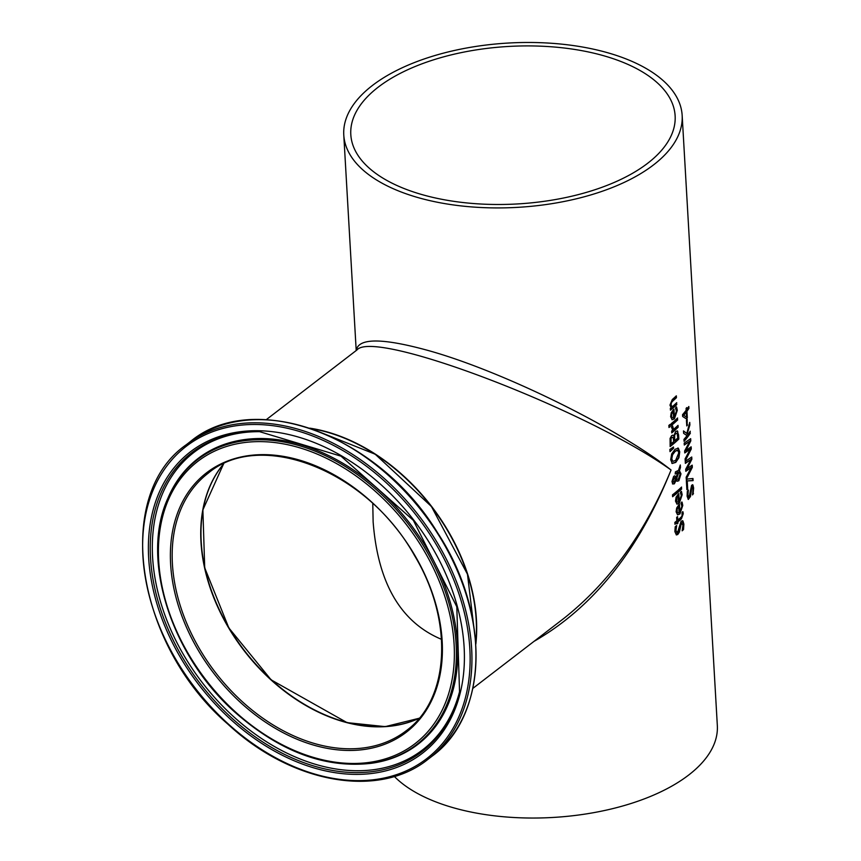 <?xml version="1.0" encoding="UTF-8"?>
<svg xmlns="http://www.w3.org/2000/svg" width="861" height="861" viewBox="0 0 861 861"><rect width="100%" height="100%" fill="white"/><g stroke="black" fill="none" stroke-linecap="round" stroke-linejoin="round"><path stroke-width="1.29" d="M686.863 419.791L687.153 424.85A169.047 82.086 176.7 0 1 686.734 425.409M687.519 424.947A169.466 82.29 176.7 0 1 686.766 425.937L686.443 420.34A169.466 82.29 -3.3 0 0 687.196 419.35L687.153 424.85M681.708 502.017L682.429 505.321L679.566 513.856L677.456 514.792M679.114 504.6L679.889 511.994L681.901 506.29L680.943 503.168A169.466 82.29 -3.3 0 0 682.063 502.114L682.784 505.418L679.921 513.952L677.629 514.856L676.111 511.811L676.681 507.979L678.855 504.826A169.466 82.29 -3.3 0 0 679.447 504.309L679.889 511.994M677.09 508.517L677.349 512.833L679.06 512.715L678.726 506.86L677.09 508.517L677.047 511.143L677.349 512.833L678.705 512.618M678.726 506.86L677.446 508.614M681.094 491.319L681.815 494.612L678.952 503.158L676.832 504.094M679.264 501.296L681.288 495.581L680.33 492.47A169.466 82.29 -3.3 0 0 681.449 491.416L682.17 494.72L679.297 503.255L677.004 504.148L675.498 501.102L676.057 497.271L678.242 494.128A169.466 82.29 -3.3 0 0 678.823 493.611L679.264 501.296L678.5 493.902M676.832 497.916L676.735 502.124L678.446 502.017L678.102 496.151L676.477 497.819L676.079 500.349L676.735 502.124L678.091 501.92M678.102 496.151L676.477 497.819M682.332 520.668L683.516 524.005L683.171 529.45A169.047 82.086 176.7 0 1 682.267 530.301M676.348 525.619L675.594 530.537L677.198 532.442M677.553 532.539L681.094 521.206L682.924 520.937L683.871 524.101L683.526 529.547A169.466 82.29 176.7 0 1 682.16 530.817L682.956 525.124L681.395 523.101L679.34 532.195L677.801 534.487L676.412 534.918L674.873 531.614L675.228 526.738A169.466 82.29 -3.3 0 0 676.692 525.576L675.939 530.645L677.553 532.539L676.649 532.701M681.955 522.788L681.04 523.004L679.856 525.974L678.995 532.087L676.24 534.853M681.794 522.702L681.04 523.004M681.697 488.93A169.466 82.29 176.7 0 1 672.602 496.722L672.495 494.849A169.466 82.29 -3.3 0 0 681.578 487.057L681.342 488.822A169.047 82.086 176.7 0 1 672.581 496.366M681.255 487.369L681.342 488.822M682.601 511.703L682.891 513.608L681.094 518.709A169.047 82.086 176.7 0 1 677.521 521.831L677.596 523.09A169.047 82.086 176.7 0 1 676.994 523.596M677.241 516.891L677.768 520.055A169.466 82.29 -3.3 0 0 680.847 517.386L682.041 516.019L682.041 512.661A169.466 82.29 -3.3 0 0 682.956 511.8L683.247 513.705L681.438 518.817A169.466 82.29 176.7 0 1 677.876 521.927L677.951 523.187A169.466 82.29 176.7 0 1 677.015 523.962L676.94 522.702A169.466 82.29 176.7 0 1 674.959 524.284L674.852 522.412A169.466 82.29 -3.3 0 0 676.832 520.83L676.638 517.396A169.466 82.29 -3.3 0 0 677.564 516.622L677.768 520.055M676.94 522.702L676.585 522.605A169.047 82.086 176.7 0 1 674.938 523.918M671.688 453.941L675.035 449.313L678.36 448.183L679.738 451.907L678.92 457.718L675.788 462.389L672.237 463.466L670.697 459.699L671.688 453.941M677.855 448L679.383 451.81L678.565 457.621L675.433 462.292L671.881 463.369M677.446 450.217L674.798 451.261L672.183 454.716L671.419 458.741L672.915 461.367L675.67 460.344L678.812 452.778L677.629 450.249L675.153 451.358L672.538 454.812L671.774 458.848L672.839 461.345M675.336 478.555L674.529 477.672L673.55 478.103L672.398 480.965L673.808 481.837M674.647 477.694L672.753 481.062L674.163 481.934L675.691 478.651L674.647 477.694M674.163 481.934L673.162 482.138M676.219 478.791L677.23 479.405L678.468 478.931L680.093 474.163L678.985 471.946L676.219 478.791L676.875 479.297M677.941 472.054L675.433 474.024L675.325 472.086A169.466 82.29 -3.3 0 0 675.896 471.602L678.5 470.397L680.308 464.972L680.459 467.512L679.415 470.633L680.997 473.862L678.855 480.739L677.252 481.245L676.208 480.19L674.335 483.828L672.807 483.979L671.967 481.611L673.668 476.348L674.927 475.918L676.057 477.36L677.941 472.054L675.089 473.927M674.572 475.821L676.057 477.36M676.208 480.19L673.98 483.731L672.452 483.882M680.018 465.876L679.06 470.526L680.642 473.765L678.5 480.632L676.897 481.148M678.985 471.946L676.563 478.888M673.539 448.333L669.998 451.616L669.88 449.41L673.463 446.999L673.539 448.333L669.976 451.229M673.13 447.225L673.194 448.237M672.689 435.16L673.711 436.053A169.466 82.29 -3.3 0 0 673.754 436.021L675.724 431.383L677.682 431.2L678.468 438.981A169.047 82.086 176.7 0 1 670.127 446.192M674.292 435.655L674.69 440.767A169.466 82.29 -3.3 0 0 677.79 437.98L677.166 433.352L675.896 433.384L674.292 435.655L675.541 433.287L677.166 433.352M670.708 438.906L671.085 443.759A169.466 82.29 -3.3 0 0 673.722 441.596L673.173 437.356L671.967 437.474L670.708 438.906L671.623 437.377L673.173 437.356M671.063 439.002L671.085 443.759M674.637 435.763L674.69 440.767M677.155 430.844L678.576 434.837L678.812 439.078A169.466 82.29 176.7 0 1 670.149 446.547L670.073 438.453L671.688 435.569L672.871 435.182L673.711 436.053M672.635 426.087L673.582 429.391A169.466 82.29 -3.3 0 0 678.027 425.366L678.134 427.239A169.466 82.29 176.7 0 1 671.763 432.879L671.655 431.006A169.466 82.29 -3.3 0 0 672.656 430.188L671.462 426.97A169.466 82.29 -3.3 0 0 672.635 425.991L672.549 426.066M672.28 425.991L673.582 429.391M678.134 427.239L677.779 427.131A169.047 82.086 176.7 0 1 671.741 432.513M677.693 425.678L677.779 427.131M677.273 418.306L677.359 419.759A169.047 82.086 176.7 0 1 671.311 425.14M677.715 419.867A169.466 82.29 176.7 0 1 671.332 425.506L671.225 423.644A169.466 82.29 -3.3 0 0 677.596 417.994L677.359 419.759M670.202 426.55A169.466 82.29 176.7 0 1 668.986 427.508L668.868 425.377A169.466 82.29 -3.3 0 0 670.084 424.419L669.858 426.443A169.047 82.086 176.7 0 1 668.965 427.142M669.75 424.688L669.858 426.443M676.229 406.898L676.95 410.202L674.088 418.737L671.967 419.673M673.625 409.481L674.4 416.875L676.423 411.171L675.454 408.049A169.466 82.29 -3.3 0 0 676.574 406.995L677.306 410.299L674.432 418.833L672.14 419.737L670.633 416.692L671.193 412.86L673.367 409.707A169.466 82.29 -3.3 0 0 673.959 409.19L674.4 416.875M671.612 413.398L671.214 415.928L671.871 417.703L673.582 417.596L673.237 411.741L671.612 413.398L671.569 416.024L671.871 417.703L673.227 417.499M673.237 411.741L671.957 413.495M693.482 493.525A169.466 82.29 176.7 0 1 692.524 494.914L692.997 489.123L691.835 487.208L690.479 496.496L688.326 499.455L687.11 496.227L687.315 491.319A169.466 82.29 -3.3 0 0 688.402 490.049L687.907 495.183L689.155 496.98L691.598 485.335L692.901 484.915L693.632 488.015L693.116 493.418A169.047 82.086 176.7 0 1 692.631 494.128M692.416 484.7L693.266 487.918L693.116 493.418M692.19 486.874L691.48 487.111L690.662 490.189L690.113 496.399L688.154 499.369M692.018 486.756L691.48 487.111M688.057 490.092L687.552 495.086L688.789 496.883M689.155 496.98L688.434 497.163M676.391 402.991L676.477 404.444A169.047 82.086 176.7 0 1 670.428 409.825M675.993 396.146L676.079 397.599A169.047 82.086 176.7 0 1 672.538 400.849L671.106 402.464L670.708 404.616L672.032 406.919A169.466 82.29 -3.3 0 0 676.714 402.679L676.477 404.444M676.821 404.552A169.466 82.29 176.7 0 1 670.45 410.191L670.342 408.318A169.466 82.29 -3.3 0 0 671.096 407.705L669.955 405.111L672.28 399.526A169.466 82.29 -3.3 0 0 676.326 395.834L676.434 397.707A169.466 82.29 176.7 0 1 672.893 400.946L671.462 402.561L671.063 404.713L672.032 406.919M692.33 467.329L686.271 479.254L686.152 477.22L691.297 467.523L685.808 471.301L685.7 469.299L690.899 459.526L685.356 463.369L685.248 461.442L691.738 457.008L691.857 459.214L686.572 468.911L692.201 465.144L692.33 467.329L686.228 478.598M691.394 457.277L691.501 459.107M691.857 459.214L686.927 469.008M691.857 465.435L691.964 467.222M690.899 459.526L685.334 463.057M691.297 467.523L685.797 470.999M692.621 478.544L692.728 480.503L686.884 480.955L687.326 488.596A169.047 82.086 176.7 0 1 686.841 489.156M687.239 481.062L687.681 488.693A169.466 82.29 176.7 0 1 686.874 489.629L686.325 480.244A169.466 82.29 -3.3 0 0 687.369 479.05L692.976 478.501L693.094 480.61L686.884 480.955M690.361 433.191A169.466 82.29 176.7 0 1 684.086 441.338L683.968 439.368A169.466 82.29 -3.3 0 0 687.046 435.677L683.623 433.309L683.483 430.909L686.83 433.449L689.736 422.407L689.887 424.957L687.11 434.105L687.917 434.525A169.466 82.29 -3.3 0 0 690.253 431.221L689.995 433.083A169.047 82.086 176.7 0 1 684.054 440.864M686.83 433.449L683.494 431.081M689.446 423.59L689.521 424.85M689.887 424.957L687.11 434.105M689.919 431.716L689.995 433.083M689.833 441.187L684.301 445.029L684.183 443.103L690.673 438.669L690.802 440.875L685.873 450.669L691.146 446.805L691.275 448.99L685.216 460.915L685.098 458.881L690.231 449.184L684.753 452.961L684.635 450.96L689.833 441.187L684.28 444.717M690.231 449.184L684.732 452.66M690.802 447.096L690.909 448.882L685.173 460.258M690.339 438.938L690.436 440.767L685.873 450.669M686.841 409.352A169.466 82.29 -3.3 0 0 688.822 406.51L688.929 408.415A169.466 82.29 176.7 0 1 686.949 411.267L687.326 417.789A169.466 82.29 176.7 0 1 686.454 418.952L682.655 416.476L682.547 414.658A169.466 82.29 -3.3 0 0 686.174 410.245L686.077 408.48A169.466 82.29 -3.3 0 0 686.734 407.597L686.841 409.352L686.411 408.039M688.488 407.005L688.563 408.308A169.047 82.086 176.7 0 1 686.583 411.16L686.96 417.693A169.047 82.086 176.7 0 1 686.163 418.758M683.752 415.303L686.572 417.122L683.752 415.303A169.466 82.29 176.7 0 0 686.292 412.15L685.926 412.042A169.047 82.086 176.7 0 1 683.386 415.206M686.572 417.122L686.292 412.15M533.971 641.391C593.046 607.575 638.744 550.448 671.063 470.009C617.488 427.702 501.339 370.628 427.39 350.276C381.961 337.846 358.251 337.921 356.25 350.492M682.16 115.449A169.466 82.29 176.7 0 1 594.66 193.757A169.466 82.29 176.7 0 1 418.597 197.75A169.466 82.29 176.7 0 1 343.776 134.951A169.466 82.29 176.7 0 1 508.227 43.05A169.466 82.29 176.7 0 1 682.16 115.449L717.331 725.554A169.466 82.29 176.7 0 1 629.832 803.873A169.466 82.29 176.7 0 1 453.779 807.866A169.466 82.29 176.7 0 1 394.306 776.428M309.82 428.165A169.466 120.626 52.4 0 1 475.842 644.114M266.275 419.673L356.96 349.953C374.384 328.504 587.019 409.782 671.063 470.009C645.266 532.776 609.416 582.337 563.524 618.672L563.406 618.758M372.77 503.567L373.136 521.917C377.871 583.101 400.666 622.245 441.532 639.346M419.275 718.149A162.438 115.622 52.4 0 1 244.255 650.367A162.438 115.622 52.4 0 1 223.731 463.799M378.291 87.101A162.438 78.868 176.7 0 1 558.068 47.355A162.438 78.868 176.7 0 1 675.132 115.848A162.438 78.868 176.7 0 1 517.504 203.939A162.438 78.868 176.7 0 1 350.804 134.553A162.438 78.868 176.7 0 1 378.291 87.101M419.189 718.257L385.222 726.63L347.058 722.637L271.107 679.824L228.822 627.884L204.714 567.819L202.884 509.863L223.602 463.864A162.438 115.622 -127.6 0 0 270.989 679.878A162.438 115.622 -127.6 0 0 419.178 718.268M242.447 701.823A162.438 115.622 52.4 0 1 208.136 473.238C260.711 428.66 367.572 470.838 414.432 555.399C453.865 620.641 449.926 699.067 406.144 730.795A162.438 115.622 52.4 0 1 242.447 701.823M311.015 428.574A169.466 120.626 52.4 0 1 475.756 642.855M241.231 703.146A163.708 116.526 -127.6 0 0 442.371 646.234A163.708 116.526 -127.6 0 0 235.688 458.31A163.708 116.526 -127.6 0 0 241.231 703.146M235.494 712.004A178.13 126.793 52.4 0 1 229.456 445.611A178.13 126.793 52.4 0 1 454.339 650.077A178.13 126.793 52.4 0 1 235.494 712.004M227.939 723.66A197.094 140.289 52.4 0 1 221.266 428.896A197.094 140.289 52.4 0 1 470.095 655.135A197.094 140.289 52.4 0 1 227.939 723.66M428.035 759.284A198.364 141.193 -127.6 0 0 419.07 515.965A198.364 141.193 -127.6 0 0 186.234 444.76C113.006 495.624 135.457 644.394 227.788 724.058C291.621 783.553 378.711 799.051 428.035 759.284L432.125 756.141A198.364 141.193 52.4 0 0 423.16 512.822A198.364 141.193 52.4 0 0 190.313 441.618C253.586 388.634 378.377 434.956 437.625 532.851C490.705 613.645 488.413 715.383 432.125 756.141M230.683 719.419A190.195 135.381 -127.6 0 0 464.37 653.295A190.195 135.381 -127.6 0 0 224.247 434.977A190.195 135.381 -127.6 0 0 230.683 719.419M371.457 763.276A179.723 127.923 -127.6 0 0 408.469 524.123A179.723 127.923 -127.6 0 0 167.83 498.411C140.106 558.531 170.865 655.695 235.29 712.531C279.965 751.718 325.35 768.636 371.457 763.276L372.565 763.115A180.304 128.332 -127.6 0 0 409.685 523.176A180.304 128.332 -127.6 0 0 168.272 497.389L167.83 498.411M231.824 718.074A188.667 134.294 52.4 0 1 150.976 532.668A188.667 134.294 52.4 0 1 259.613 431.673L341.031 456.179L413.355 520.356L456.793 606.747L459.548 691.727A188.667 134.294 52.4 0 1 231.824 718.074M260.345 431.684A187.623 133.552 -127.6 0 0 153.01 532.518A187.623 133.552 -127.6 0 0 233.439 716.513A187.623 133.552 -127.6 0 0 459.72 691.017M343.776 134.951L356.206 350.535M472.861 688.38L563.524 618.672M475.778 643.199L467.469 574.222L431.415 506.483L375.213 454.221L310.681 428.455M186.234 444.76L190.313 441.618"/></g></svg>

